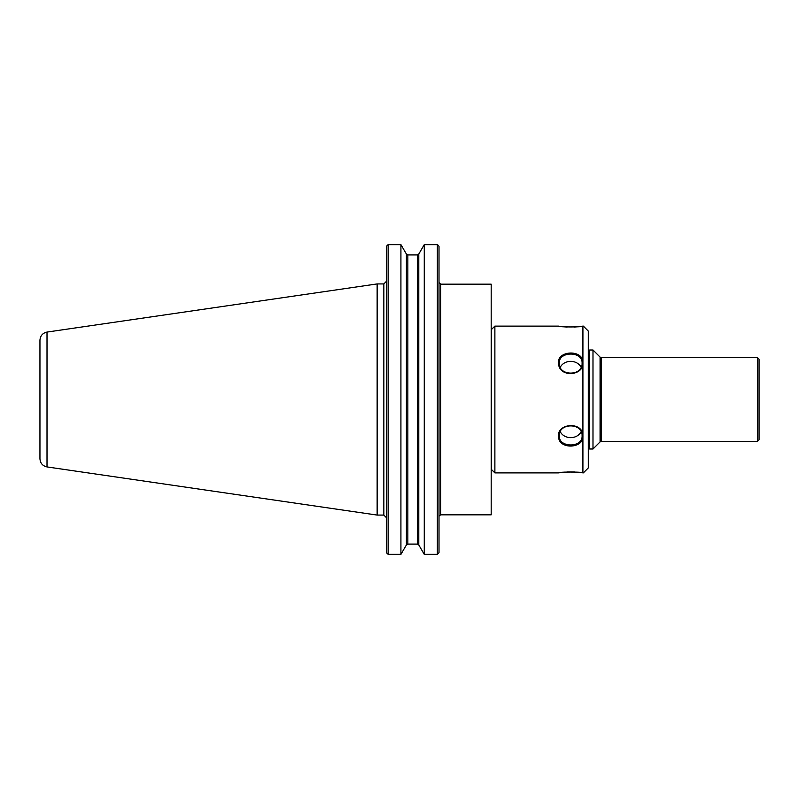 <?xml version="1.0" encoding="UTF-8"?>
<svg xmlns="http://www.w3.org/2000/svg" width="799" height="799" viewBox="0 0 799 799"><rect width="100%" height="100%" fill="white"/><g stroke="black" fill="none" stroke-linecap="round" stroke-linejoin="round"><path stroke-width="1.2" d="M440.658 514.826L440.658 284.174L491.185 284.174L491.185 514.826L440.658 514.826L439.06 516.064M589.692 446.721L588.294 446.721M589.692 350.002L589.692 448.998L592.988 448.998L592.988 350.002L589.692 350.002M592.988 350.002L600.069 357.083L600.069 441.917L592.988 448.998M757.402 441.438L601.238 441.438L601.238 357.562L757.402 357.562L757.402 441.438L759.05 439.79L759.05 359.21L757.402 357.562M759.05 364.823L759.05 434.177M387.345 553.757L386.486 552.628L388.144 554.366L388.144 244.634L400.918 244.634L400.918 554.366L388.144 554.366M386.486 246.372L387.345 245.243L386.486 246.372L386.486 552.628M387.345 245.243L388.144 244.634L400.918 244.634L406.401 254.052L407.83 254.921L406.401 254.052L406.401 544.948L407.83 544.079L417.358 544.079L418.786 544.948L424.269 554.366L437.363 554.366L439.011 552.628L439.011 246.372L438.152 245.243L439.011 246.372M424.269 554.366L424.269 244.634L418.786 254.052L417.358 254.921L407.83 254.921L407.83 544.079L406.401 544.948L400.918 554.366M424.269 244.634L437.363 244.634L438.152 245.243M437.363 244.634L437.363 554.366M418.786 544.948L417.358 544.079L417.358 254.921L418.786 254.052L418.786 544.948M47.011 332.074L377.138 283.925L377.138 515.075L47.011 466.926L47.011 332.074C42.647 333.053 40.29 335.77 39.95 340.244L39.95 443.575M39.95 399.5L39.95 458.756C40.29 463.23 42.647 465.947 47.011 466.926M377.138 283.925L383.85 283.925L383.85 515.075L377.138 515.075M558.481 472.888L494.881 472.888L491.575 469.592L491.575 329.408L494.881 326.112L558.481 326.112C557.722 327.22 583.679 327.22 582.92 326.112L582.91 472.888C583.669 471.78 557.722 471.78 558.481 472.888L564.613 472.119M567.15 471.949L574.391 471.959M577.927 472.229L582.421 472.808M494.881 326.112L494.881 472.888M582.91 436.194C583.54 420.813 555.455 423.001 558.621 437.722C560.019 449.727 583.669 448.389 582.91 436.194L582.091 435.785C582.9 447.999 558.461 447.979 559.32 435.775C558.491 422.631 582.89 422.601 582.091 435.785M582.92 326.112L582.421 326.192M577.927 326.771L574.391 327.041M567.15 327.051L564.613 326.881M582.91 362.806C583.59 348.783 555.415 350.352 558.621 364.374C560.019 377.697 583.689 375.89 582.91 362.806L582.091 363.215C582.92 376.389 558.461 376.399 559.31 363.215C558.461 351.011 582.93 351.011 582.091 363.215M581.123 431.75A11.396 9.868 0 0 1 570.706 437.642A11.396 9.868 0 0 1 560.279 431.76M560.269 367.25A11.396 9.868 180 0 1 570.696 361.358A11.396 9.868 180 0 1 581.123 367.25M583.34 326.112L588.294 331.066L588.294 467.934L583.34 472.888M491.575 449.617L491.185 450.686M491.575 349.383L491.185 348.314M588.294 352.279L589.692 352.279M600.069 441.917L601.238 441.438M600.069 357.083L601.238 357.562M440.658 284.174L439.011 282.526M383.85 515.075L386.486 517.712M383.85 283.925L386.486 281.288"/></g></svg>
